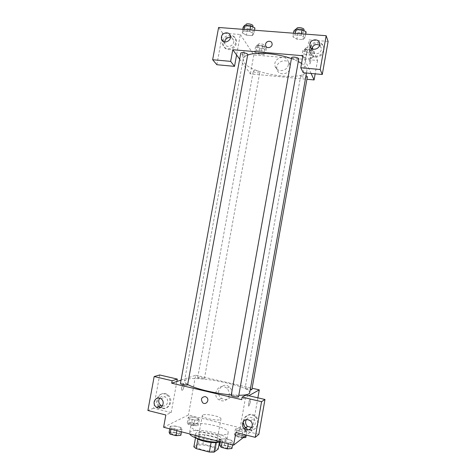 <?xml version="1.0" encoding="UTF-8"?>
<svg xmlns="http://www.w3.org/2000/svg" width="476" height="476" viewBox="0 0 476 476"><rect width="100%" height="100%" fill="white"/><g stroke="black" fill="none" stroke-linecap="round" stroke-linejoin="round"><path stroke-width="0.36" stroke-dasharray="2.38 1.78" d="M202.776 415.078L202.294 415.607C201.288 418.243 220.977 421.79 220.953 418.963C221.804 416.661 205.662 413.222 202.776 415.078M197.248 445.697L196.743 446.351C195.63 449.564 215.36 453.116 215.444 449.719C216.384 446.91 200.229 443.358 197.248 445.697M211.088 442.484L215.777 442.531L219.864 439.675L217.478 438.057L204.62 434.79L202.949 444.084L215.801 447.41L218.181 449.094M193.875 446.887L198.373 443.965L202.949 444.084M211.1 442.4L197.855 439.128M195.511 437.819L195.594 437.361L200.057 434.63L198.373 443.965M195.594 437.361L197.879 439.003M204.62 434.79L200.057 434.63M195.368 433.91C195.434 435.558 198.355 437.182 204.15 438.777C211.939 440.841 220.977 440.669 221.06 438.533C222.274 434.933 200.2 430.131 196.076 433.065L195.368 433.91L194.946 436.278C195.22 431.869 221.917 436.676 220.638 440.901L219.008 442.162M217.478 438.057L215.801 447.41M219.864 439.675L219.424 442.15M220.281 442.115C224.363 441.841 226.57 441.02 226.891 439.657C228.569 434.415 196.766 427.472 190.59 431.672L189.513 432.934L189.698 433.922M191.87 424.634L190.805 425.836C188.591 431.524 228.248 438.664 228.159 432.559C229.795 427.543 197.998 420.659 191.87 424.634M175.097 426.008L180.904 427.478L181.939 429.239L177.066 429.519L171.17 428.019L170.235 426.264L175.097 426.008L180.904 427.478L181.945 429.239L177.06 429.519L171.17 428.019L170.23 426.264L175.103 426.008L173.996 432.029L179.809 433.517L180.826 435.338M191.661 422.581L197.088 423.943L198.183 425.544L193.774 425.776L188.27 424.396L187.258 422.801L191.661 422.581L192.673 417L198.099 418.344L199.206 419.897L194.803 420.1L189.299 418.731L188.276 417.184L192.673 417L198.099 418.344L199.212 419.897L194.797 420.094L189.299 418.731L188.27 417.184M187.258 422.801L188.276 417.184L192.679 417.006M219.704 445.334L224.333 444.941L230.402 446.494L231.503 440.318L225.434 438.777L231.503 440.318L233.044 442.24L231.497 440.318M220.34 441.752L220.81 439.128L222.262 441.044L220.81 439.128L225.434 438.777L220.804 439.122M232.574 444.882L233.044 442.24L228.42 442.615L222.256 441.044L228.42 442.615L233.05 442.24M163.607 427.258L188.419 414.995L252.06 430.738L246.443 435.123M239.636 428.638L245.289 430.042L246.836 431.726L242.647 432.006L236.917 430.584L235.447 428.9L239.636 428.638L245.289 430.042L246.842 431.726L242.641 432.006L236.917 430.584L235.441 428.9L239.642 428.644L238.619 434.338L244.277 435.754L245.812 437.492M250.287 402.363L249.002 406.046C247.847 407.379 248.835 400.679 249.942 399.661C250.495 399.31 250.608 400.215 250.287 402.363C250.608 400.215 250.495 399.31 249.942 399.661C248.835 400.679 247.847 407.379 249.002 406.046L250.281 402.363M258.831 434.344L239.821 429.626L245.961 395.062M239.821 429.626L235.858 432.476M257.879 397.835L252.06 430.738M248.775 395.717L241.701 399.65M249.727 429.489C256.606 431.565 261.401 421.492 255.868 416.56C248.769 409.176 238.75 421.79 246.764 427.983L249.727 429.489M243.194 421.694C243.278 415.56 251.054 412.502 255.273 416.982C260.824 421.932 256.017 432.041 249.109 429.953L246.14 428.448L246.764 427.983M251.631 427.496C253.565 426.978 254.761 425.699 255.213 423.646C255.481 421.754 254.946 420.124 253.601 418.761C250.834 416.696 248.407 416.97 246.324 419.588M231.848 394.063C232.24 391.26 231.401 388.91 229.343 387.018C222.435 380.752 213.914 393.105 221.524 398.335C226.493 400.822 229.932 399.394 231.848 394.063M181.053 380.092L195.636 375.267L188.419 414.995M195.636 375.267L252.113 388.214M229.194 395.383C227.248 400.792 223.762 402.232 218.728 399.709C211.023 394.402 219.656 381.877 226.659 388.232C228.742 390.153 229.587 392.539 229.194 395.383M181.689 387.529C181.392 389.63 181.618 390.534 182.362 390.237C183.843 389.338 184.748 382.835 183.224 384.025L181.689 387.529L183.224 384.025C184.748 382.835 183.843 389.338 182.362 390.237C181.618 390.534 181.392 389.63 181.689 387.535M176.882 381.466L171.187 412.591L165.856 414.989M162.78 408.003C169.867 410.151 174.014 398.537 167.552 394.634C160.049 389.207 152.975 402.875 161.001 407.272L162.78 408.003M171.187 412.591L153.564 408.218L159.686 374.975M158.621 406.468C152.665 400.804 160.126 390.124 166.671 394.961C173.151 398.876 168.992 410.532 161.882 408.378L160.222 407.712M162.364 405.992C165.083 406.337 166.838 405.094 167.629 402.274C167.921 400.048 167.201 398.293 165.475 397.014C163.232 395.788 161.281 396.157 159.627 398.126M153.564 408.218L147.893 410.496M206.572 397.264L205.21 396.562M238.547 396.728C238.875 395.967 232.33 394.598 231.354 395.217L231.211 395.366M187.627 384.745C187.937 384.049 181.862 382.823 180.654 383.335L180.422 383.519M251.858 389.677C252.143 389.023 246.009 387.744 245.176 388.279L245.063 388.398C245.604 389.041 247.324 389.541 250.221 389.886M197.897 377.408L197.719 377.551C197.415 378.259 204.412 379.485 204.377 378.717C204.656 378.117 198.938 376.956 197.897 377.408M249.698 392.813C251.774 386.405 197.457 375.124 186.437 379.527L184.468 381.074C184.301 382.032 185.372 383.162 187.675 384.471M231.294 394.901L238.809 395.27M301.552 63.379C305.467 65.98 307.246 68.395 306.889 70.621C305.788 82.05 251.923 74.946 244.194 62.6L243.171 59.155C243.48 57.525 244.967 56.18 247.639 55.133M291.425 58.602L298.303 61.517M253.41 71.43C254.13 72.649 259.783 73.453 259.819 72.334L259.735 72.025C259.057 70.805 253.339 69.99 253.321 71.108L253.41 71.43M298.744 59.024C298.684 60.41 292.204 59.577 291.627 58.114L291.568 57.804M247.728 54.669C247.675 55.948 241.677 55.097 240.844 53.693L240.731 53.294M307.365 76.743C307.323 77.945 301.237 77.16 300.749 75.886L300.701 75.642C301.486 74.845 303.248 74.845 305.997 75.63M239.66 59.155L250.382 73.863L306.919 79.254M311.102 73.465L302.909 55.746M311.792 48.683L311.744 50.2C312.173 55.335 320.64 54.794 321.318 49.558L321.36 48.225L319.527 45.19M310.156 46.392C313.089 40.103 323.371 41.114 323.781 47.784C323.543 53.092 320.711 55.912 315.285 56.245C311.976 55.769 310.001 53.937 309.358 50.748L310.066 46.559M315.647 57.12C321.056 56.793 323.876 53.984 324.114 48.695C323.43 39.562 308.121 42.763 309.739 51.646C310.376 54.817 312.345 56.644 315.647 57.12M224.69 41.977L224.856 43.732C226.29 49.159 235.287 45.583 233.514 40.264C233.02 38.746 231.99 37.812 230.432 37.473M222.679 40.799C224.154 34.224 234.234 33.136 235.703 39.443C236.185 45.083 233.591 48.195 227.915 48.778C225.321 48.451 223.589 47.07 222.714 44.643L222.625 40.995M228.563 49.647C234.222 49.07 236.81 45.97 236.328 40.347C234.251 31.969 220.507 37.521 223.381 45.529C224.25 47.945 225.981 49.32 228.563 49.647M221.536 39.258L222.673 33.106L240.344 34.498L236.602 54.96M216.848 64.718L221.53 39.306M222.673 33.106L218.603 27.471M328.107 41.424L309.085 39.919L303.254 72.733M305.711 34.141L305.068 37.759L301.064 35.379L294.9 34.903L292.817 36.801L296.84 39.139L302.909 39.621L305.074 37.759M314.196 51.604L310.548 49.486L304.807 49.016L302.801 50.652L306.455 52.735L312.113 53.217L314.196 51.604L313.232 57.06L309.573 54.978L303.837 54.49L301.832 56.079L305.503 58.132L311.155 58.625L313.238 57.06L309.567 54.978L303.837 54.49L301.826 56.079M266.506 47.618L262.639 45.523L257.129 45.065L255.558 46.702L259.432 48.772L264.87 49.23L266.506 47.618L265.543 52.967L261.663 50.896L256.153 50.432L254.595 52.027L258.474 54.062L263.906 54.532L265.548 52.967L261.657 50.902L256.153 50.432L254.583 52.021M242.147 32.844L246.407 35.159L252.226 35.623L253.886 33.76L249.62 31.41L243.718 30.952L242.141 32.844L246.407 35.159L252.226 35.623L253.881 33.76L249.626 31.404L243.718 30.952L242.147 32.844L242.79 29.322M240.344 34.498L253.821 54.93L317.534 60.488L312.893 49.183M312.191 47.481L309.085 39.919M290.164 67.866L290.14 65.414C288.742 56.965 274.753 61.148 276.996 69.294C278.198 76.035 289.241 74.881 290.164 67.866M317.534 60.488L315.172 73.839M253.821 54.93L250.382 73.863M288.385 64.581C287.45 71.692 276.264 72.882 275.051 66.045C272.778 57.798 286.951 53.538 288.367 62.1L288.385 64.581M242.635 53.532C242.302 56.46 242.564 57.888 243.42 57.822C244.664 57.001 244.694 50.402 243.444 51.521L242.635 53.532L243.444 51.521C244.7 50.402 244.67 57.001 243.426 57.822C242.564 57.893 242.302 56.46 242.641 53.532M310.703 61.648L310.025 63.736C309.085 64.932 309.448 58.167 310.376 57.281C310.989 57.197 311.102 58.655 310.703 61.648C311.102 58.655 310.989 57.197 310.376 57.281C309.448 58.167 309.085 64.932 310.025 63.73L310.703 61.648M257.867 46.898L257.778 46.541C257.873 45.089 264.686 46.38 264.263 47.767C264.204 49.022 258.557 48.249 257.867 46.898M262.639 45.523L261.663 50.896M257.129 45.065L256.153 50.432M255.558 46.702L254.595 52.027L258.474 54.062L263.906 54.532L265.543 52.967M259.432 48.772L258.474 54.062M264.87 49.23L263.906 54.532M258.248 44.768L258.165 44.411C258.26 42.947 265.072 44.232 264.65 45.636C264.591 46.898 258.938 46.13 258.248 44.768M305.199 50.855L305.158 50.581C305.253 49.076 312.244 50.212 311.816 51.664C311.744 53.009 305.663 52.265 305.199 50.855M310.548 49.486L309.573 54.978M304.807 49.016L303.837 54.49M302.801 50.652L301.832 56.079L305.497 58.132L311.155 58.625L313.232 57.06M306.455 52.735L305.497 58.132M312.113 53.217L311.155 58.625M305.586 48.677L305.544 48.403C305.646 46.886 312.631 48.022 312.202 49.486C312.131 50.849 306.05 50.099 305.586 48.677M243.194 27.12L247.443 29.476L253.262 29.923L254.928 28.013M245.664 27.31L245.556 26.864C245.681 25.186 253.012 26.644 252.536 28.251C252.453 29.685 246.467 28.863 245.664 27.31M254.523 30.22L253.881 33.76M249.906 29.869L249.626 31.404M243.998 29.417L243.718 30.952M247.443 29.476L246.407 35.159M253.262 29.923L252.226 35.623M252.952 25.96C252.869 27.406 246.883 26.585 246.08 25.02L245.973 24.573M293.87 30.958L297.869 33.332L303.944 33.802L306.116 31.88M296.447 31.148L296.399 30.803C296.518 29.06 304.045 30.327 303.563 32.017C303.468 33.564 296.994 32.779 296.447 31.148M305.068 37.759L301.07 35.379L294.9 34.903L292.823 36.801L296.834 39.145L302.909 39.621L305.068 37.759M301.35 33.808L301.07 35.379M295.18 33.338L294.9 34.903M293.466 33.207L292.823 36.801M297.869 33.332L296.834 39.145M303.944 33.802L302.909 39.621M303.98 29.673C303.884 31.237 297.411 30.452 296.863 28.81L296.816 28.465M189.555 423.378L189.365 423.592C189.002 424.604 196.029 425.824 196.047 424.753C196.38 423.878 190.644 422.67 189.555 423.378M199.206 419.897L198.183 425.544M194.803 420.1L193.774 425.776M189.299 418.731L188.27 424.396M198.099 418.344L197.088 423.943M189.555 423.396L189.359 423.61C189.002 424.622 196.029 425.841 196.047 424.77C196.374 423.896 190.644 422.688 189.555 423.396M243.147 437.694L241.618 437.813L235.882 436.373L234.43 434.636L238.619 434.338M236.822 435.237L236.703 435.409C236.334 436.462 243.492 437.837 243.51 436.718C243.855 435.778 237.702 434.421 236.822 435.237L236.697 435.427C236.334 436.486 243.486 437.86 243.51 436.736C243.849 435.796 237.702 434.439 236.822 435.254M246.836 431.726L246.199 435.314M242.647 432.006L241.618 437.813M236.917 430.584L235.882 436.373M235.447 428.9L234.43 434.636M245.289 430.042L244.277 435.754M169.129 432.327L173.996 432.029M171.592 432.958L171.348 433.231C170.944 434.415 178.542 435.677 178.577 434.433C178.946 433.434 172.859 432.148 171.592 432.958M181.939 429.239L181.469 431.821M177.066 429.519L176.864 430.643M171.17 428.019L170.967 429.138M170.235 426.264L169.765 428.828M180.904 427.478L179.809 433.517M171.586 432.981L171.342 433.249C170.938 434.433 178.536 435.701 178.571 434.451C178.94 433.452 172.853 432.166 171.586 432.981M230.402 446.494L231.931 448.475M222.274 445.994L222.119 446.214C221.709 447.452 229.444 448.904 229.48 447.595C229.866 446.506 223.309 445.048 222.274 445.994M228.42 442.615L228.212 443.763M222.256 441.044L222.054 442.192M225.434 438.777L224.333 444.941M222.274 446.012L222.119 446.232C221.703 447.47 229.438 448.922 229.48 447.618C229.86 446.524 223.309 445.072 222.274 446.012M215.444 449.719L220.953 418.963M196.743 446.351L202.294 415.607M221.06 438.533L220.638 440.901M190.805 425.836L189.513 432.934M228.159 432.559L226.891 439.657M255.868 416.56L255.273 416.982M250.549 420.945L253.601 418.761M229.343 387.018L226.659 388.232M221.524 398.335L218.728 399.709M167.552 394.634L166.671 394.961M161.001 407.272L160.097 407.64M160.947 398.721L165.475 397.014M243.171 59.155L184.468 381.074M306.889 70.621L306.461 73.03M204.377 378.717L259.819 72.334M197.719 377.551L253.321 71.108M300.701 75.642L245.063 388.398M310.697 47.701L311.744 50.2M319.616 43.59L321.36 48.225M324.114 48.695L323.781 47.784M309.739 51.646L309.358 50.748M223.101 41.364L224.856 43.732M230.295 35.664L233.514 40.264M236.328 40.347L235.703 39.443M223.381 45.529L222.714 44.643M290.14 65.414L288.367 62.1M276.996 69.294L275.051 66.045M258.165 44.411L257.778 46.541M264.65 45.636L264.263 47.767M305.544 48.403L305.158 50.581M312.202 49.486L311.816 51.664M245.848 25.258L245.556 26.864M252.798 26.811L252.536 28.251M296.709 29.06L296.399 30.803M303.831 30.5L303.563 32.017"/><path stroke-width="0.71" d="M219.424 442.15L218.181 449.094L214.051 452.146L209.369 452.057L196.142 448.6L193.875 446.887L195.511 437.819M197.855 439.128L196.142 448.6M211.088 442.484L209.369 452.057M219.008 442.162C215.342 443.049 210.243 442.728 203.716 441.192C197.921 439.586 194.999 437.95 194.946 436.278M215.759 442.638L214.051 452.146M189.698 433.922C191.06 437.819 209.856 442.912 220.281 442.115M246.443 435.123L233.603 445.143L163.607 427.258L165.856 414.989L147.893 410.496L154.165 376.54L172.133 380.746L171.687 383.186L181.053 380.092M171.687 383.186L241.701 399.65L242.147 397.133L245.961 395.062L264.971 399.483L258.831 434.344L255.261 437.325L235.858 432.476L233.603 445.143M252.113 388.214L259.289 389.862L257.879 397.835M259.289 389.862L248.775 395.717M246.14 428.448C244.105 426.663 243.123 424.408 243.194 421.694M246.324 419.588L245.675 421.32C245.396 423.331 246.009 425.026 247.508 426.407L251.631 427.496M242.48 423.545C242.195 425.592 242.82 427.323 244.343 428.733C249.079 433.112 255.38 425.217 250.549 420.945C246.776 418.535 244.087 419.404 242.48 423.545M264.971 399.483L261.556 401.679L255.261 437.325M242.147 397.133L261.556 401.679M154.165 376.54L159.686 374.975L177.316 379.08L176.882 381.466M160.222 407.712L158.621 406.468M159.627 398.126L158.788 400.114C158.496 402.416 159.264 404.201 161.09 405.469L162.364 405.992M154.153 401.875C153.849 404.219 154.629 406.034 156.485 407.331C161.471 410.657 166.059 401.815 160.947 398.721C157.645 397.246 155.384 398.293 154.153 401.875M177.316 379.08L172.133 380.746M205.21 396.567L206.572 397.264C209.964 399.917 205.959 405.582 202.699 402.761C200.473 399.191 201.312 397.127 205.21 396.567C201.312 397.127 200.473 399.191 202.699 402.761C205.965 405.582 209.964 399.917 206.572 397.264M231.211 395.366C230.866 396.228 238.577 397.656 238.547 396.728L298.744 59.024C299.202 57.525 291.657 56.245 291.568 57.804L231.211 395.366M180.422 383.519C180.089 384.34 187.651 385.631 187.627 384.745L247.728 54.669C248.169 53.241 240.82 51.795 240.731 53.294L180.422 383.519M250.221 389.886L251.858 389.677L307.365 76.743L305.997 75.63M187.675 384.471C194.672 388.612 215.652 393.682 231.294 394.901M238.809 395.27C245.675 395.264 249.305 394.443 249.698 392.813L306.461 73.03M247.639 55.133C255.838 51.682 276.907 53.264 291.425 58.602M298.303 61.517L301.552 63.379M232.788 49.736L302.909 55.746L300.778 67.735L320.193 69.496L326.161 35.706L218.603 27.471L212.647 59.738L230.658 61.368L232.788 49.736L239.66 59.155M306.919 79.254L314.095 79.938L311.102 73.465M265.614 44.179C266.066 40.746 271.493 40.145 272.028 43.483C273.016 47.41 266.358 49.439 265.632 45.446L265.614 44.179L265.632 45.446C266.358 49.439 273.016 47.41 272.028 43.483C271.493 40.145 266.066 40.746 265.614 44.185M309.864 44.167C310.554 38.818 319.259 38.276 319.616 43.59C320.544 49.563 310.388 51.64 309.834 45.619L309.864 44.167M221.382 37.033C222.018 32.332 229.242 31.202 230.295 35.664C232.098 41.067 222.952 44.726 221.495 39.211L221.382 37.033M319.527 45.19C315.885 43.685 313.303 44.851 311.792 48.683M230.432 37.473C227.516 37.289 225.618 38.663 224.743 41.59L224.69 41.977M236.602 54.96L234.513 66.36L216.848 64.718L212.647 59.738M234.513 66.36L230.658 61.368M300.778 67.735L303.254 72.733L322.276 74.5L328.107 41.424L326.161 35.706M322.276 74.5L320.193 69.496M312.893 49.183L312.191 47.481M315.172 73.839L314.095 79.938M254.523 30.22L254.928 28.013L250.679 25.621L244.771 25.18L243.194 27.12L242.79 29.322M250.679 25.621L249.906 29.869M244.771 25.18L243.998 29.417M245.848 25.258L245.973 24.573C246.104 22.878 253.434 24.335 252.952 25.96L252.798 26.811M305.711 34.141L306.116 31.88L302.123 29.464L295.953 29.006L293.87 30.958L293.466 33.207M302.123 29.464L301.35 33.808M295.953 29.006L295.18 33.338M296.709 29.06L296.816 28.465C296.941 26.698 304.467 27.965 303.98 29.673L303.831 30.5M246.199 435.314L245.812 437.492L243.147 437.694M181.469 431.821L180.826 435.338L175.947 435.659L170.051 434.142L169.129 432.327L169.765 428.828M176.864 430.643L175.947 435.659M170.967 429.138L170.051 434.142M232.574 444.882L231.931 448.475L227.296 448.898L221.138 447.309L219.704 445.334L220.34 441.752M228.212 443.763L227.296 448.898M222.054 442.192L221.138 447.309M244.343 428.733L247.508 426.407M156.485 407.331L161.09 405.469M309.834 45.619L310.697 47.701M221.495 39.211L223.101 41.364"/></g></svg>
